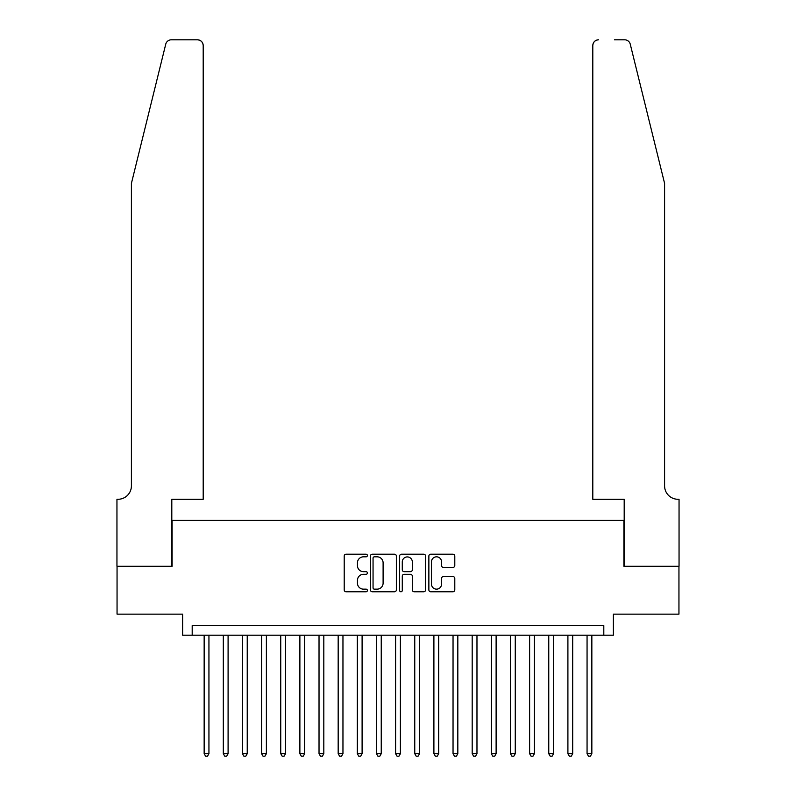 <?xml version="1.0" encoding="UTF-8"?>
<svg xmlns="http://www.w3.org/2000/svg" width="796" height="796" viewBox="0 0 796 796"><rect width="100%" height="100%" fill="white"/><g stroke="black" fill="none" stroke-linecap="round" stroke-linejoin="round"><path stroke-width="1.19" d="M367.374 555.508A1.313 1.313 0 0 0 366.051 554.195L346.091 554.195A1.881 1.881 0 0 0 344.21 556.076L344.21 589.896A1.881 1.881 0 0 0 346.091 591.776L366.051 591.776A1.313 1.313 0 0 0 367.374 590.463A1.313 1.313 0 0 0 366.051 589.149L363.474 589.149A6.01 6.01 0 0 1 357.454 583.13L357.454 580.314A6.01 6.01 0 0 1 363.474 574.304L366.051 574.304A1.313 1.313 0 0 0 367.374 572.981A1.313 1.313 0 0 0 366.051 571.667L363.474 571.667A6.01 6.01 0 0 1 357.454 565.658L357.454 562.832A6.01 6.01 0 0 1 363.474 556.822L366.051 556.822A1.313 1.313 0 0 0 367.374 555.508M452.924 567.439A1.881 1.881 0 0 0 454.795 565.558L454.795 556.076A1.881 1.881 0 0 0 452.924 554.195L430.745 554.195A1.881 1.881 0 0 0 428.865 556.076L428.865 589.896A1.881 1.881 0 0 0 430.745 591.776L452.924 591.776A1.881 1.881 0 0 0 454.795 589.896L454.795 578.433A1.881 1.881 0 0 0 452.924 576.553L443.432 576.553A1.881 1.881 0 0 0 441.551 578.433L441.551 584.115A5.025 5.025 0 0 1 436.526 589.149A5.025 5.025 0 0 1 431.492 584.115L431.492 561.847A5.025 5.025 0 0 1 436.526 556.822A5.025 5.025 0 0 1 441.551 561.847L441.551 565.558A1.881 1.881 0 0 0 443.432 567.439L452.924 567.439M603.806 635.208L613.378 635.208L613.378 614.144L678.948 614.144L678.948 566.284L623.905 566.284L623.905 520.335L172.095 520.335L172.095 566.284L117.052 566.284L117.052 614.144L182.622 614.144L182.622 635.208L603.806 635.208L603.806 625.636L192.194 625.636L192.194 635.208M396.358 556.076A1.881 1.881 0 0 0 394.478 554.195L372.299 554.195A1.881 1.881 0 0 0 370.419 556.076L370.419 589.896A1.881 1.881 0 0 0 372.299 591.776L394.478 591.776A1.881 1.881 0 0 0 396.358 589.896L396.358 556.076M401.522 554.195L423.701 554.195A1.881 1.881 0 0 1 425.581 556.076L425.581 589.896A1.881 1.881 0 0 1 423.701 591.776L414.209 591.776A1.881 1.881 0 0 1 412.328 589.896L412.328 576.175A1.881 1.881 0 0 0 410.447 574.304L404.159 574.304A1.881 1.881 0 0 0 402.279 576.175L402.279 590.463A1.313 1.313 0 0 1 400.955 591.776A1.313 1.313 0 0 1 399.642 590.463L399.642 556.076A1.881 1.881 0 0 1 401.522 554.195M374.369 556.822A1.313 1.313 0 0 0 373.055 558.135L373.055 587.826A1.313 1.313 0 0 0 374.369 589.149L377.095 589.149A6.01 6.01 0 0 0 383.105 583.13L383.105 562.832A6.01 6.01 0 0 0 377.095 556.822L374.369 556.822M412.328 561.946A5.025 5.025 0 0 0 407.303 556.921A5.025 5.025 0 0 0 402.279 561.946L402.279 569.787A1.881 1.881 0 0 0 404.159 571.667L410.447 571.667A1.881 1.881 0 0 0 412.328 569.787L412.328 561.946M204.154 635.208L204.154 753.712L208.94 753.712L208.94 635.208M208.94 753.712L207.507 756.2L205.597 756.2L204.154 753.712M165.747 44.168C167.21 41.014 167.21 41.014 165.747 44.168L131.41 183.388L131.41 485.878A13.403 13.403 0 0 1 118.007 499.281L116.952 499.281L116.952 566.284L171.807 566.284L171.807 499.281L203.199 499.281L203.199 45.541A5.741 5.741 0 0 0 197.458 39.8L171.329 39.8A5.741 5.741 0 0 0 165.747 44.168M181.568 39.8L197.458 39.8C200.92 40.168 202.841 42.079 203.199 45.541L203.199 499.281M131.41 485.878A13.403 13.403 0 0 1 118.007 499.281M654.063 140.703L630.253 44.168C628.79 41.014 628.79 41.014 630.253 44.168C628.79 41.014 628.79 41.014 630.253 44.168L664.59 183.388L664.59 485.878A13.403 13.403 0 0 0 677.993 499.281L679.048 499.281L679.048 566.284L624.193 566.284L624.193 499.281L592.801 499.281L592.801 45.541L592.801 499.281M614.432 39.8L624.671 39.8A5.741 5.741 0 0 1 630.253 44.168M598.542 39.8A5.741 5.741 0 0 0 592.801 45.541C593.159 42.079 595.08 40.168 598.542 39.8M664.59 485.878A13.403 13.403 0 0 0 677.993 499.281M223.308 635.208L223.308 753.712L228.094 753.712L228.094 635.208M228.094 753.712L226.651 756.2L224.741 756.2L223.308 753.712M242.452 635.208L242.452 753.712L247.238 753.712L247.238 635.208M247.238 753.712L245.795 756.2L243.884 756.2L242.452 753.712M261.595 635.208L261.595 753.712L266.381 753.712L266.381 635.208M266.381 753.712L264.939 756.2L263.028 756.2L261.595 753.712M280.739 635.208L280.739 753.712L285.525 753.712L285.525 635.208M285.525 753.712L284.092 756.2L282.172 756.2L280.739 753.712M299.883 635.208L299.883 753.712L304.669 753.712L304.669 635.208M304.669 753.712L303.236 756.2L301.316 756.2L299.883 753.712M319.027 635.208L319.027 753.712L323.813 753.712L323.813 635.208M323.813 753.712L322.38 756.2L320.46 756.2L319.027 753.712M338.171 635.208L338.171 753.712L342.957 753.712L342.957 635.208M342.957 753.712L341.524 756.2L339.603 756.2L338.171 753.712M357.314 635.208L357.314 753.712L362.1 753.712L362.1 635.208M362.1 753.712L360.668 756.2L358.757 756.2L357.314 753.712M376.458 635.208L376.458 753.712L381.244 753.712L381.244 635.208M381.244 753.712L379.811 756.2L377.901 756.2L376.458 753.712M395.602 635.208L395.602 753.712L400.398 753.712L400.398 635.208M400.398 753.712L398.955 756.2L397.045 756.2L395.602 753.712M414.756 635.208L414.756 753.712L419.542 753.712L419.542 635.208M419.542 753.712L418.099 756.2L416.189 756.2L414.756 753.712M433.9 635.208L433.9 753.712L438.686 753.712L438.686 635.208M438.686 753.712L437.243 756.2L435.332 756.2L433.9 753.712M453.043 635.208L453.043 753.712L457.829 753.712L457.829 635.208M457.829 753.712L456.397 756.2L454.476 756.2L453.043 753.712M472.187 635.208L472.187 753.712L476.973 753.712L476.973 635.208M476.973 753.712L475.54 756.2L473.62 756.2L472.187 753.712M491.331 635.208L491.331 753.712L496.117 753.712L496.117 635.208M496.117 753.712L494.684 756.2L492.764 756.2L491.331 753.712M510.475 635.208L510.475 753.712L515.261 753.712L515.261 635.208M515.261 753.712L513.828 756.2L511.908 756.2L510.475 753.712M529.619 635.208L529.619 753.712L534.405 753.712L534.405 635.208M534.405 753.712L532.972 756.2L531.061 756.2L529.619 753.712M548.762 635.208L548.762 753.712L553.548 753.712L553.548 635.208M553.548 753.712L552.116 756.2L550.205 756.2L548.762 753.712M567.906 635.208L567.906 753.712L572.692 753.712L572.692 635.208M572.692 753.712L571.259 756.2L569.349 756.2L567.906 753.712M587.06 635.208L587.06 753.712L591.846 753.712L591.846 635.208M591.846 753.712L590.403 756.2L588.493 756.2L587.06 753.712"/></g></svg>

